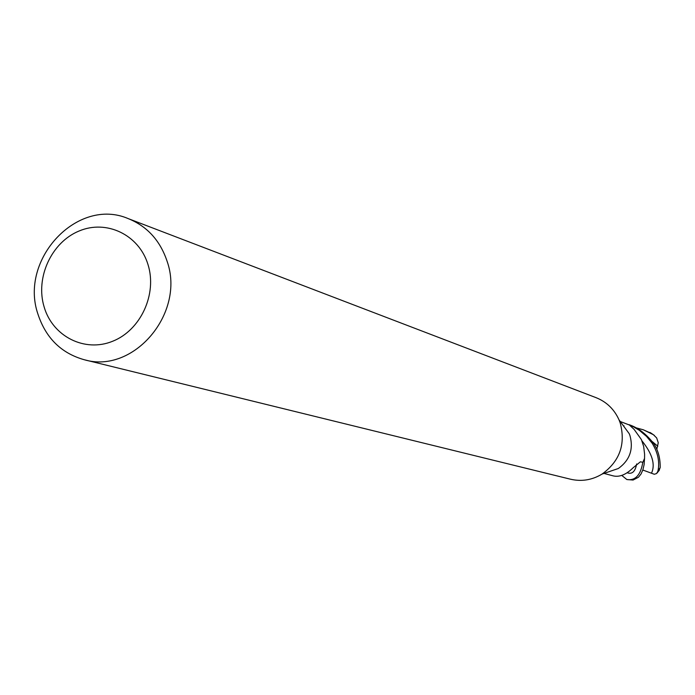 <?xml version="1.0" encoding="UTF-8"?>
<svg xmlns="http://www.w3.org/2000/svg" width="695" height="695" viewBox="0 0 695 695"><rect width="100%" height="100%" fill="white"/><g stroke="black" fill="none" stroke-linecap="round" stroke-linejoin="round"><path stroke-width="1.04" d="M128.323 218.656L596.101 397.679C606.639 401.91 614.284 409.312 619.036 419.884L629.253 433.741L629.991 435.669C633.623 449.283 629.757 460.229 618.376 468.491L602.087 474.059C592.157 480.036 581.654 481.765 570.586 479.229L84.191 359.715C61.264 353.242 45.853 338.057 37.956 314.166C18.913 259.357 77.64 196.65 128.323 218.656C147.227 226.362 160.137 240.548 167.078 261.207C185.591 313.124 133.57 374.423 84.191 359.715M603.981 473.408L612.356 475.658C618.95 477.595 625.917 474.928 633.267 467.648L640.399 461.801L642.858 462.305L644.552 458.396L644.595 454.217L643.666 446.468L641.398 439.561L634.135 429.414L629.696 425.288L632.294 426.122L631.72 427.199M619.036 419.884L620.192 422.89C625.839 444.114 619.801 461.167 602.087 474.059M147.965 264.474C157.391 294.011 140.729 330.195 112.694 341.236C84.79 352.721 52.785 336.519 44.176 307.094C35.15 277.835 51.369 242.364 79.004 231.044C106.509 219.29 138.957 234.771 147.965 264.474M620.227 421.5L632.294 426.122L639.348 430.309L646.515 436.382L652.179 443.245C657.965 452.793 659.876 462.105 657.904 471.175L656.584 473.547L654.308 474.268L643.579 470.298L642.658 470.463M658.843 470.863L660.189 467.579C660.337 458.396 658.226 450.473 653.873 443.827C646.472 434.132 638.21 427.746 629.071 424.68M651.91 433.645L643.353 429.805L653.378 434.696L656.679 437.937L658.261 442.75L656.827 449.265M642.336 462.192L642.788 462.436C640.625 475.137 635.317 480.836 626.855 479.541L621.764 475.406M626.855 479.533L633.067 480.045L638.505 477.196L641.059 473.947L642.901 469.768L644.091 464.694L644.534 458.431L642.788 462.436M631.833 427.295L632.415 426.191M624.032 425.827L623.563 426.035M636.003 427.799L643.353 429.805M660.189 467.579L657.904 471.175M649.886 432.429L653.378 434.696M657.8 446.242L652.362 441.673M627.498 472.861C632.241 474.407 635.291 471.436 636.655 463.947M651.519 473.13C655.507 464.521 652.31 453.766 641.945 440.839M654.36 435.391L650.511 432.759M657.14 472.947L659.407 470.055"/></g></svg>
